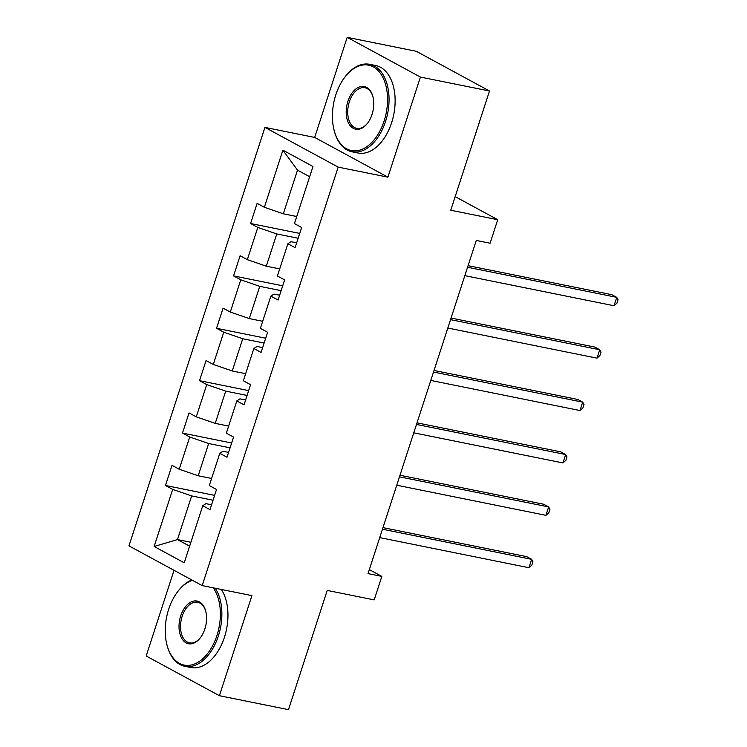 <?xml version="1.0" encoding="UTF-8"?>
<svg xmlns="http://www.w3.org/2000/svg" width="747" height="747" viewBox="0 0 747 747"><rect width="100%" height="100%" fill="white"/><g stroke="black" fill="none" stroke-linecap="round" stroke-linejoin="round"><path stroke-width="1.12" d="M174.023 570.316L146.179 655.997L219.403 695.709L288.482 709.65L327.223 590.419L374.2 599.897L381.838 576.395L369.326 569.606M264.933 127.401L128.96 545.87L202.185 585.592L338.158 167.113L264.933 127.401L314.674 137.439L387.898 177.151L420.412 77.062L347.187 37.35L314.674 137.439M347.187 37.35L416.275 51.291L489.5 91.003L450.758 210.234L497.735 219.711L455.175 196.629M420.412 77.062L489.5 91.003M211.56 504.785L205.901 503.646L202.764 505.71L209.991 509.631L216.537 489.472L209.309 485.559L219.786 453.317L227.013 457.229L233.559 437.079L226.341 433.167L236.818 400.924L244.036 404.837L250.581 384.686L243.363 380.774L253.84 348.532L261.058 352.444L267.613 332.294L260.386 328.381L270.862 296.139L278.08 300.051L284.635 279.901L277.408 275.988L287.884 243.746L295.112 247.659L301.657 227.508L294.43 223.586L312.984 166.497L282.898 150.184L297.511 170.139L283.318 213.801L296.736 216.509M202.764 505.71L184.22 562.808L154.134 546.487L172.688 489.397L165.46 485.475L214.613 495.392M282.898 150.184L264.354 207.274L257.127 203.361L250.581 223.512L257.808 227.424L247.332 259.667L240.104 255.754L233.559 275.904L240.777 279.817L230.3 312.059L223.082 308.147L216.537 328.297L223.755 332.21L213.278 364.452L206.06 360.54L199.514 380.69L206.732 384.612L196.256 416.845L189.038 412.932L182.483 433.083L189.71 437.004L179.233 469.247L172.006 465.325L165.46 485.475M497.735 219.711L490.097 243.223L476.278 240.431L368.028 573.603L381.838 576.395M219.786 453.317L222.923 451.253L228.582 452.393M211.616 478.472L198.198 475.764L208.674 443.522L230.067 447.836M179.233 469.247L198.198 475.764M189.71 437.004L208.674 443.522M236.818 400.924L239.955 398.861L245.614 400M228.638 426.079L215.229 423.372L225.706 391.129L247.089 395.443M196.256 416.845L215.229 423.372M206.732 384.612L225.706 391.129M253.84 348.532L256.977 346.468L262.636 347.607M245.66 373.687L232.252 370.979L242.728 338.736L264.111 343.05M213.278 364.452L232.252 370.979M223.755 332.21L242.728 338.736M270.862 296.139L274 294.075L279.658 295.214M262.683 321.294L249.274 318.586L259.751 286.344L281.133 290.658M230.3 312.059L249.274 318.586M240.777 279.817L259.751 286.344M287.884 243.746L291.022 241.683L296.68 242.822M279.714 268.901L266.296 266.193L276.773 233.951L298.156 238.265M247.332 259.667L266.296 266.193M257.808 227.424L276.773 233.951M264.354 207.274L283.318 213.801M387.898 177.151L338.158 167.113M219.403 695.709L251.926 595.62L202.185 585.592M309.66 176.731L297.511 170.139M190.887 542.285L177.469 539.577L189.617 546.169M213.044 500.238L191.652 495.915L177.469 539.577L154.134 546.487M172.688 489.397L191.652 495.915M250.581 223.512L299.734 233.428M233.559 275.904L282.711 285.821M216.537 328.297L265.689 338.214M199.514 380.69L248.658 390.606M182.483 433.083L231.635 442.999M467.566 267.249L616.751 297.353L614.025 305.756L464.839 275.652M468.08 265.671L611.802 294.673L616.751 297.353L618.04 299.799L616.947 303.151L614.025 305.756M384.126 120.967A43.55 26.715 -78.6 0 0 378.804 71.348A43.55 26.715 -78.6 0 0 345.058 76.885A43.55 26.715 -78.6 0 0 335.833 94.776A43.55 26.715 -78.6 0 0 334.208 130.641A43.55 26.715 -78.6 0 0 358.046 150.558A43.55 26.715 -78.6 0 0 384.126 120.967M345.058 76.885L345.516 76.287A44.624 27.378 101.4 0 1 369.634 64.298A44.624 27.378 101.4 0 1 385.545 121.453A44.624 27.378 101.4 0 1 351.986 151.781A44.624 27.378 101.4 0 1 334.404 131.369L334.208 130.641M372.053 114.422A21.775 13.362 101.4 0 1 367.44 123.367A21.775 13.362 101.4 0 1 350.567 126.131A21.775 13.362 101.4 0 1 347.906 101.321A21.775 13.362 101.4 0 1 360.95 86.531A21.775 13.362 101.4 0 1 372.865 96.484A21.775 13.362 101.4 0 1 372.053 114.422M372.958 96.858A20.701 12.699 -78.6 0 0 364.9 87.744A20.701 12.699 -78.6 0 0 349.335 101.816A20.701 12.699 -78.6 0 0 356.711 128.335A20.701 12.699 -78.6 0 0 367.673 123.059M369.634 64.298L375.713 65.521A44.624 27.378 101.4 0 1 391.624 122.685A44.624 27.378 101.4 0 1 358.065 153.004L351.986 151.781M192.446 580.307A43.55 26.715 -78.6 0 0 177.879 591.419A43.55 26.715 -78.6 0 0 168.654 609.309A43.55 26.715 -78.6 0 0 167.029 645.175A43.55 26.715 -78.6 0 0 190.858 665.082A43.55 26.715 -78.6 0 0 216.947 635.492A43.55 26.715 -78.6 0 0 213.166 587.805M177.879 591.419L178.337 590.821A44.624 27.378 101.4 0 1 191.811 579.961M215.257 588.225A44.624 27.378 101.4 0 1 218.367 635.986A44.624 27.378 101.4 0 1 184.798 666.305A44.624 27.378 101.4 0 1 167.225 645.903L167.029 645.175M204.874 628.946A21.775 13.362 101.4 0 1 200.261 637.891A21.775 13.362 101.4 0 1 183.388 640.655A21.775 13.362 101.4 0 1 180.727 615.855A21.775 13.362 101.4 0 1 193.772 601.055A21.775 13.362 101.4 0 1 205.686 611.018A21.775 13.362 101.4 0 1 204.874 628.946M205.78 611.382A20.701 12.699 -78.6 0 0 197.722 602.269A20.701 12.699 -78.6 0 0 182.147 616.34A20.701 12.699 -78.6 0 0 189.533 642.859A20.701 12.699 -78.6 0 0 200.495 637.593M221.336 589.448A44.624 27.378 101.4 0 1 224.445 637.21A44.624 27.378 101.4 0 1 190.877 667.538L184.798 666.305M450.544 319.641L599.729 349.755L596.993 358.149L447.808 328.045M451.057 318.063L594.78 347.066L599.729 349.755L601.018 352.192L599.925 355.544L596.993 358.149M433.512 372.034L582.697 402.147L579.971 410.542L430.786 380.438M434.026 370.456L577.758 399.458L582.697 402.147L583.986 404.585L582.903 407.937L579.971 410.542M416.49 424.436L565.675 454.54L562.949 462.935L413.763 432.83M417.003 422.849L560.726 451.851L565.675 454.54L566.964 456.977L565.871 460.339L562.949 462.935M399.468 476.829L548.653 506.933L545.926 515.327L396.741 485.223M399.981 475.241L543.704 504.244L548.653 506.933L549.941 509.37L548.849 512.731L545.926 515.327M382.445 529.221L531.631 559.326L528.904 567.72L379.719 537.616M382.959 527.634L526.682 556.636L531.631 559.326L532.919 561.763L531.827 565.124L528.904 567.72"/></g></svg>
